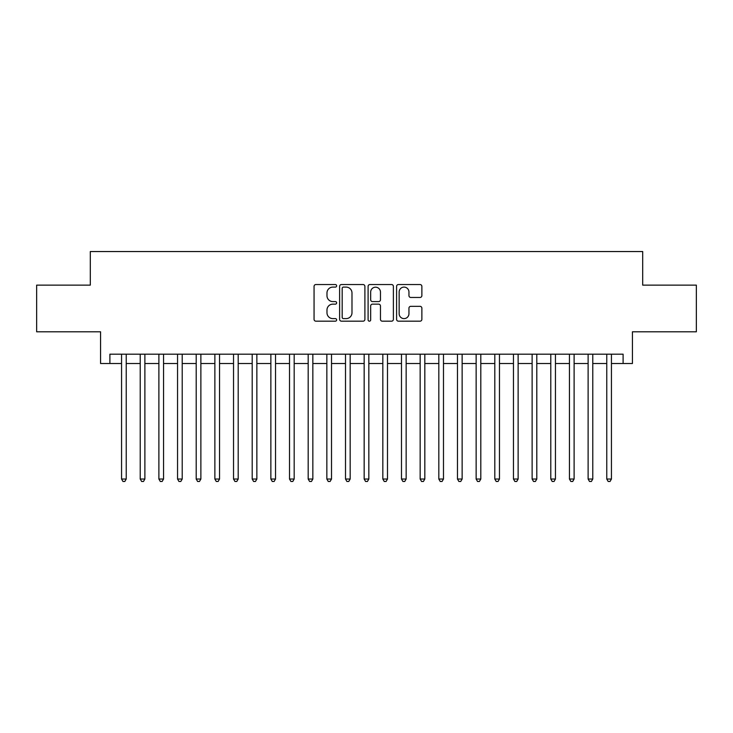 <?xml version="1.0" encoding="UTF-8"?>
<svg xmlns="http://www.w3.org/2000/svg" width="733" height="733" viewBox="0 0 733 733"><rect width="100%" height="100%" fill="white"/><g stroke="black" fill="none" stroke-linecap="round" stroke-linejoin="round"><path stroke-width="1.1" d="M336.639 285.824A1.283 1.283 0 0 0 335.357 284.541L315.896 284.541A1.833 1.833 0 0 0 314.063 286.374L314.063 319.35A1.833 1.833 0 0 0 315.896 321.182L335.357 321.182A1.283 1.283 0 0 0 336.639 319.9A1.283 1.283 0 0 0 335.357 318.617L332.837 318.617A5.864 5.864 0 0 1 326.982 312.753L326.982 310.004A5.864 5.864 0 0 1 332.837 304.149L335.357 304.149A1.283 1.283 0 0 0 336.639 302.866A1.283 1.283 0 0 0 335.357 301.584L332.837 301.584A5.864 5.864 0 0 1 326.982 295.72L326.982 292.971A5.864 5.864 0 0 1 332.837 287.107L335.357 287.107A1.283 1.283 0 0 0 336.639 285.824M420.036 297.461A1.833 1.833 0 0 0 421.869 295.628L421.869 286.374A1.833 1.833 0 0 0 420.036 284.541L398.422 284.541A1.833 1.833 0 0 0 396.59 286.374L396.59 319.35A1.833 1.833 0 0 0 398.422 321.182L420.036 321.182A1.833 1.833 0 0 0 421.869 319.35L421.869 308.172A1.833 1.833 0 0 0 420.036 306.339L410.782 306.339A1.833 1.833 0 0 0 408.95 308.172L408.95 313.715A4.902 4.902 0 0 1 404.048 318.617A4.902 4.902 0 0 1 399.155 313.715L399.155 292.009A4.902 4.902 0 0 1 404.048 287.107A4.902 4.902 0 0 1 408.95 292.009L408.95 295.628A1.833 1.833 0 0 0 410.782 297.461L420.036 297.461M109.895 363.513L109.895 354.186L623.105 354.186L623.105 363.513L632.432 363.513L632.432 331.792L696.35 331.792L696.35 285.137L642.694 285.137L642.694 251.538L90.306 251.538L90.306 285.137L36.65 285.137L36.65 331.792L100.568 331.792L100.568 363.513L121.559 363.513M364.897 286.374A1.833 1.833 0 0 0 363.064 284.541L341.45 284.541A1.833 1.833 0 0 0 339.617 286.374L339.617 319.35A1.833 1.833 0 0 0 341.45 321.182L363.064 321.182A1.833 1.833 0 0 0 364.897 319.35L364.897 286.374M369.936 284.541L391.55 284.541A1.833 1.833 0 0 1 393.383 286.374L393.383 319.35A1.833 1.833 0 0 1 391.55 321.182L382.296 321.182A1.833 1.833 0 0 1 380.464 319.35L380.464 305.973A1.833 1.833 0 0 0 378.631 304.149L372.501 304.149A1.833 1.833 0 0 0 370.669 305.973L370.669 319.9A1.283 1.283 0 0 1 369.386 321.182A1.283 1.283 0 0 1 368.103 319.9L368.103 286.374A1.833 1.833 0 0 1 369.936 284.541M126.232 363.513L140.223 363.513M144.887 363.513L158.887 363.513M163.551 363.513L177.551 363.513M182.215 363.513L196.206 363.513M200.879 363.513L214.87 363.513M219.534 363.513L233.534 363.513M238.198 363.513L252.198 363.513M256.862 363.513L270.862 363.513M275.526 363.513L289.517 363.513M294.18 363.513L308.181 363.513M312.844 363.513L326.845 363.513M331.508 363.513L345.509 363.513M350.172 363.513L364.164 363.513M368.836 363.513L382.828 363.513M387.491 363.513L401.492 363.513M406.155 363.513L420.156 363.513M424.819 363.513L438.82 363.513M443.483 363.513L457.474 363.513M462.138 363.513L476.138 363.513M480.802 363.513L494.802 363.513M499.466 363.513L513.466 363.513M518.13 363.513L532.121 363.513M536.794 363.513L550.785 363.513M555.449 363.513L569.449 363.513M574.113 363.513L588.113 363.513M592.777 363.513L606.768 363.513M611.441 363.513L623.105 363.513M343.465 287.107A1.283 1.283 0 0 0 342.183 288.39L342.183 317.334A1.283 1.283 0 0 0 343.465 318.617L346.123 318.617A5.864 5.864 0 0 0 351.987 312.753L351.987 292.971A5.864 5.864 0 0 0 346.123 287.107L343.465 287.107M380.464 292.101A4.902 4.902 0 0 0 375.571 287.199A4.902 4.902 0 0 0 370.669 292.101L370.669 299.751A1.833 1.833 0 0 0 372.501 301.584L378.631 301.584A1.833 1.833 0 0 0 380.464 299.751L380.464 292.101M126.232 354.186L126.232 479.034L121.559 479.034L121.559 354.186M126.232 479.034L124.83 481.462L122.961 481.462L121.559 479.034M144.887 354.186L144.887 479.034L140.223 479.034L140.223 354.186M144.887 479.034L143.494 481.462L141.625 481.462L140.223 479.034M163.551 354.186L163.551 479.034L158.887 479.034L158.887 354.186M163.551 479.034L162.149 481.462L160.289 481.462L158.887 479.034M182.215 354.186L182.215 479.034L177.551 479.034L177.551 354.186M182.215 479.034L180.813 481.462L178.944 481.462L177.551 479.034M200.879 354.186L200.879 479.034L196.206 479.034L196.206 354.186M200.879 479.034L199.477 481.462L197.608 481.462L196.206 479.034M219.534 354.186L219.534 479.034L214.87 479.034L214.87 354.186M219.534 479.034L218.141 481.462L216.272 481.462L214.87 479.034M238.198 354.186L238.198 479.034L233.534 479.034L233.534 354.186M238.198 479.034L236.796 481.462L234.936 481.462L233.534 479.034M256.862 354.186L256.862 479.034L252.198 479.034L252.198 354.186M256.862 479.034L255.46 481.462L253.6 481.462L252.198 479.034M275.526 354.186L275.526 479.034L270.862 479.034L270.862 354.186M275.526 479.034L274.124 481.462L272.255 481.462L270.862 479.034M294.18 354.186L294.18 479.034L289.517 479.034L289.517 354.186M294.18 479.034L292.788 481.462L290.919 481.462L289.517 479.034M312.844 354.186L312.844 479.034L308.181 479.034L308.181 354.186M312.844 479.034L311.452 481.462L309.583 481.462L308.181 479.034M331.508 354.186L331.508 479.034L326.845 479.034L326.845 354.186M331.508 479.034L330.107 481.462L328.247 481.462L326.845 479.034M350.172 354.186L350.172 479.034L345.509 479.034L345.509 354.186M350.172 479.034L348.771 481.462L346.901 481.462L345.509 479.034M368.836 354.186L368.836 479.034L364.164 479.034L364.164 354.186M368.836 479.034L367.435 481.462L365.565 481.462L364.164 479.034M387.491 354.186L387.491 479.034L382.828 479.034L382.828 354.186M387.491 479.034L386.099 481.462L384.229 481.462L382.828 479.034M406.155 354.186L406.155 479.034L401.492 479.034L401.492 354.186M406.155 479.034L404.753 481.462L402.893 481.462L401.492 479.034M424.819 354.186L424.819 479.034L420.156 479.034L420.156 354.186M424.819 479.034L423.417 481.462L421.548 481.462L420.156 479.034M443.483 354.186L443.483 479.034L438.82 479.034L438.82 354.186M443.483 479.034L442.081 481.462L440.212 481.462L438.82 479.034M462.138 354.186L462.138 479.034L457.474 479.034L457.474 354.186M462.138 479.034L460.745 481.462L458.876 481.462L457.474 479.034M480.802 354.186L480.802 479.034L476.138 479.034L476.138 354.186M480.802 479.034L479.4 481.462L477.54 481.462L476.138 479.034M499.466 354.186L499.466 479.034L494.802 479.034L494.802 354.186M499.466 479.034L498.064 481.462L496.204 481.462L494.802 479.034M518.13 354.186L518.13 479.034L513.466 479.034L513.466 354.186M518.13 479.034L516.728 481.462L514.859 481.462L513.466 479.034M536.794 354.186L536.794 479.034L532.121 479.034L532.121 354.186M536.794 479.034L535.392 481.462L533.523 481.462L532.121 479.034M555.449 354.186L555.449 479.034L550.785 479.034L550.785 354.186M555.449 479.034L554.056 481.462L552.187 481.462L550.785 479.034M574.113 354.186L574.113 479.034L569.449 479.034L569.449 354.186M574.113 479.034L572.711 481.462L570.851 481.462L569.449 479.034M592.777 354.186L592.777 479.034L588.113 479.034L588.113 354.186M592.777 479.034L591.375 481.462L589.506 481.462L588.113 479.034M611.441 354.186L611.441 479.034L606.768 479.034L606.768 354.186M611.441 479.034L610.039 481.462L608.17 481.462L606.768 479.034"/></g></svg>
